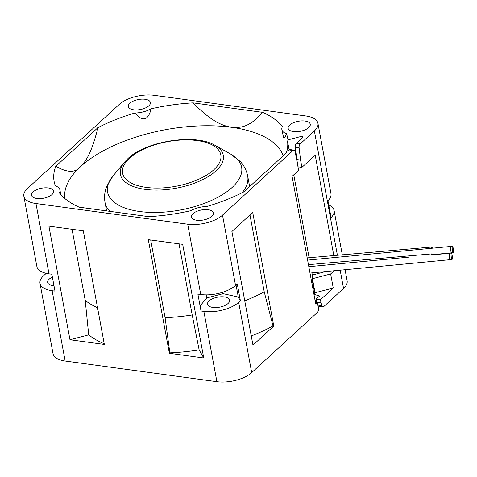 <?xml version="1.0" encoding="UTF-8"?>
<svg xmlns="http://www.w3.org/2000/svg" width="477" height="477" viewBox="0 0 477 477"><rect width="100%" height="100%" fill="white"/><g stroke="black" fill="none" stroke-linecap="round" stroke-linejoin="round"><path stroke-width="0.72" d="M295.311 147.387L296.777 159.533L300.57 160.045L299.109 147.9L295.311 147.387A3.208 1.681 97.8 0 1 296.473 143.356L302.788 137.573A1.926 0.876 -10.5 0 0 303.056 137A1.926 0.876 -10.5 0 0 300.707 136.559L287.935 139.892A118.767 53.919 -10.5 0 0 286.415 133.685A17.655 8.014 169.5 0 1 281.859 129.517A17.655 8.014 169.5 0 1 282.396 126.643A118.767 53.919 -10.5 0 0 262.612 112.339L193.018 102.865A118.767 53.919 -10.5 0 0 151.173 108.774A17.655 8.014 169.5 0 1 134.818 113.037A118.767 53.919 -10.5 0 0 97.94 127.651L55.809 166.258A118.767 53.919 -10.5 0 0 55.374 185.833A17.655 8.014 169.5 0 1 59.935 189.995A17.655 8.014 169.5 0 1 59.392 192.869A118.767 53.919 -10.5 0 0 79.182 207.179L148.77 216.653A118.767 53.919 -10.5 0 0 190.621 210.745A17.655 8.014 169.5 0 1 206.97 206.475A118.767 53.919 -10.5 0 0 243.854 191.861L285.979 153.26A118.767 53.919 -10.5 0 0 286.784 150.959A1.282 0.584 -10.5 0 0 288.651 150.529L289.253 149.981A3.208 1.681 97.8 0 1 290.207 149.611L293.999 150.13A3.208 1.681 -82.2 0 1 295.203 151.805L298.644 170.367L292.085 176.377L315.744 304.052L317.39 302.549L318.427 308.172A3.208 1.681 -82.2 0 1 317.312 312.489L251.695 372.609A25.68 11.657 -10.5 0 1 216.898 381.683L65.164 361.023A25.68 11.657 -10.5 0 1 53.036 353.678L40.008 283.374A25.68 11.657 169.5 0 1 43.58 275.742L45.303 274.162L47.467 273.595M293.999 150.13A3.208 1.681 -82.2 0 0 293.045 150.493L222.509 215.127A25.68 11.657 169.5 0 1 187.711 224.202L35.978 203.536A25.68 11.657 169.5 0 1 23.85 196.19A25.68 11.657 169.5 0 1 27.422 188.558L119.28 104.391A25.68 11.657 169.5 0 1 154.083 95.317L305.817 115.977A25.68 11.657 169.5 0 1 317.938 123.322A25.68 11.657 169.5 0 1 314.367 130.954L300.272 143.875A3.208 1.681 -82.2 0 0 299.109 147.9M196.697 220.243A11.233 5.098 -10.5 0 0 208.282 218.526A11.233 5.098 -10.5 0 0 213.481 212.939A11.233 5.098 -10.5 0 0 208.181 209.725A11.233 5.098 -10.5 0 0 196.596 211.442A11.233 5.098 -10.5 0 0 191.39 217.029A11.233 5.098 -10.5 0 0 196.697 220.243M36.836 198.474A11.233 5.098 -10.5 0 0 48.415 196.751A11.233 5.098 -10.5 0 0 53.621 191.164A11.233 5.098 -10.5 0 0 48.314 187.956A11.233 5.098 -10.5 0 0 36.729 189.673A11.233 5.098 -10.5 0 0 31.53 195.26A11.233 5.098 -10.5 0 0 36.836 198.474M133.614 109.793A11.233 5.098 -10.5 0 0 145.199 108.07A11.233 5.098 -10.5 0 0 150.398 102.483A11.233 5.098 -10.5 0 0 145.097 99.27A11.233 5.098 -10.5 0 0 133.512 100.993A11.233 5.098 -10.5 0 0 128.307 106.58A11.233 5.098 -10.5 0 0 133.614 109.793M293.474 131.563A11.233 5.098 -10.5 0 0 305.059 129.839A11.233 5.098 -10.5 0 0 310.265 124.253A11.233 5.098 -10.5 0 0 304.958 121.045A11.233 5.098 -10.5 0 0 293.373 122.762A11.233 5.098 -10.5 0 0 288.168 128.349A11.233 5.098 -10.5 0 0 293.474 131.563M333.822 255.577L315.214 155.186L301.923 167.361L298.131 166.843L296.777 159.533M311.928 272.886L312.328 275.038L325.606 271.574M287.935 139.892L287.631 141.764L289.163 150.058M293.76 174.844L309.12 257.729M301.923 167.361L300.57 160.045M345.074 269.72L347.131 280.81A25.68 11.657 -10.5 0 1 343.553 288.442L323.907 306.449A3.208 1.681 -82.2 0 1 322.947 306.812A3.208 1.681 -82.2 0 1 321.874 305.662L320.341 299.842L333.244 288.019L330.639 273.959L312.453 278.699L315.058 292.759L333.244 288.019M334.127 270.763L330.639 273.959M320.341 299.842L316.007 299.252L319.614 295.949L314.921 294.613A118.129 53.627 -10.5 0 0 315.058 292.759M315.017 300.122L316.215 300.403M313.657 292.783L314.921 294.613L312.316 280.554A118.129 53.627 -10.5 0 1 311.886 283.237M312.453 278.699A118.129 53.627 -10.5 0 0 312.328 275.038M287.631 141.764A118.129 53.627 169.5 0 1 287.357 149.074A118.129 53.627 169.5 0 1 286.957 150.988M281.859 129.517L283.535 137.394C284.065 138.807 285.025 137.573 286.415 133.685M283.189 155.818A111.385 50.568 -10.5 0 0 281.275 151.614A111.385 50.568 -10.5 0 0 231.464 127.287C241.273 128.146 250.192 126.709 262.612 112.339M193.018 102.865C211.544 121.438 221.459 125.445 231.464 127.287A111.385 50.568 -10.5 0 0 80.524 166.64C86.426 160.654 91.626 152.712 97.94 127.651M151.173 108.774C148.168 120.603 142.718 122.023 134.818 113.037M64.83 198.492A111.385 50.568 -10.5 0 1 80.524 166.64C75.449 172.96 67.209 172.829 55.809 166.258M318.004 305.894A3.208 1.681 97.8 0 0 318.612 306.222L322.947 306.812M316.007 299.252L316.656 302.448M320.86 302.656L316.525 302.066M328.742 204.961A25.68 11.657 169.5 0 1 334.097 210.5A25.68 11.657 169.5 0 1 331.086 217.595L327.961 200.722A25.68 11.657 -10.5 0 0 330.972 193.626L317.938 123.322M45.1 273.053L45.303 274.162M23.85 196.19L36.878 266.5A25.68 11.657 -10.5 0 0 49.006 273.84L51.856 274.227L54.98 291.101L52.136 290.714A25.68 11.657 169.5 0 1 40.008 283.374M200.078 305.9L206.779 297.922L223.129 293.659L238.279 297.028L240.39 300.725L237.266 283.851L235.543 285.431A25.68 11.657 -10.5 0 1 200.739 294.506L197.895 294.118L201.02 310.992L203.87 311.38A25.68 11.657 169.5 0 0 238.667 302.305L251.695 372.609M203.751 357.965L169.377 353.284L148.317 239.669L182.691 244.349L203.751 357.965L199.147 349.897A120.949 54.909 -10.5 0 1 169.842 352.855L169.377 353.284M69.976 339.743L104.35 344.43L83.29 230.814L48.916 226.134L69.976 339.743L88.71 334.86L85.222 300.391L72.045 229.282M240.39 300.725L238.667 302.305M252.715 212.45L231.905 231.518L252.965 345.133L273.774 326.065L252.715 212.45M315.416 302.281L317.39 302.549M212.855 307.421A11.233 5.098 -10.5 0 0 224.44 305.703A11.233 5.098 -10.5 0 0 229.64 300.116A11.233 5.098 -10.5 0 0 224.333 296.903A11.233 5.098 -10.5 0 0 212.754 298.626A11.233 5.098 -10.5 0 0 207.549 304.207A11.233 5.098 -10.5 0 0 212.855 307.421M206.779 297.922L206.213 294.864M223.129 293.659L222.86 292.21M238.279 297.028L236.043 284.972M244.755 300.844A118.129 53.627 -10.5 0 0 264.234 291.87L273.005 325.958L273.774 326.065M249.978 214.96L264.234 291.87M251.266 335.957A120.949 54.909 -10.5 0 0 273.005 325.958M52.387 277.083A11.233 5.098 -10.5 0 0 47.688 282.438A11.233 5.098 -10.5 0 0 52.989 285.651A11.233 5.098 -10.5 0 0 53.99 285.759M179.03 243.854L192.207 314.963L199.147 349.897M169.842 352.855L165.108 317.718L150.702 239.997M165.108 317.718A118.129 53.627 -10.5 0 0 192.207 314.963M85.222 300.391A118.129 53.627 -10.5 0 0 97.552 307.76M88.71 334.86A120.949 54.909 -10.5 0 0 104.224 343.762M451.6 252.804A3.208 0.549 -95.5 0 1 451.534 252.84A3.208 0.549 -95.5 0 1 450.89 251.164A3.208 0.549 -95.5 0 1 450.926 246.448M452.506 246.269A3.208 0.549 -95.5 0 1 453.15 247.951A3.208 0.549 -95.5 0 1 453.114 252.661A3.208 0.549 -95.5 0 1 452.464 250.985A3.208 0.549 -95.5 0 1 452.506 246.269L431.417 248.29A3.208 0.596 -95 0 1 431.774 247.026A3.208 0.596 -95 0 1 432.347 248.195A3.208 0.596 -95 0 0 431.774 247.026L307.194 257.902L431.774 247.026A3.208 0.596 -95 0 0 431.417 248.29L307.605 260.114M450.199 259.643A3.208 0.549 -95.5 0 1 450.127 259.679A3.208 0.549 -95.5 0 1 449.477 258.003A3.208 0.549 -95.5 0 1 449.513 253.293M431.566 255.022A3.208 0.596 -95 0 1 431.918 253.877A3.208 0.596 -95 0 1 432.448 254.891M451.373 257.795A3.208 0.549 -95.5 0 1 451.409 253.078A3.208 0.549 -95.5 0 1 452.059 254.754A3.208 0.549 -95.5 0 1 452.023 259.47A3.208 0.549 -95.5 0 1 451.373 257.795M293.045 150.493L289.253 149.981M296.473 143.356L300.272 143.875M301.172 139.057L300.707 136.559M343.553 288.442L340.173 270.185M337.406 255.261L314.367 130.954M317.861 305.113L321.874 305.662M35.978 203.536L49.006 273.84M200.739 294.506L187.711 224.202M216.898 381.683L203.87 311.38M52.136 290.714L65.164 361.023M222.509 215.127L235.543 285.431M249.644 186.555L247.688 176.025A72.546 32.937 169.5 0 1 242.227 192.696M230.653 154.083L214.871 145.282A52.309 23.749 169.5 0 1 215.998 170.873A52.309 23.749 169.5 0 1 215.741 171.1A52.309 23.749 169.5 0 1 147.757 189.667A52.309 23.749 169.5 0 1 124.652 162.001L113.073 175.876A68.175 30.951 -10.5 0 0 143.279 211.937A68.175 30.951 -10.5 0 0 231.905 187.634A68.175 30.951 -10.5 0 0 232.12 187.437A68.175 30.951 -10.5 0 0 230.653 154.083L240.175 161.417C244.063 165.537 246.567 170.408 247.688 176.025M129.738 158.012A49.972 22.687 -10.5 0 0 129.494 158.233A49.972 22.687 169.5 0 0 145.944 187.348A49.972 22.687 169.5 0 0 213.618 169.943A49.972 22.687 -10.5 0 0 213.863 169.723A49.972 22.687 169.5 0 0 197.412 140.602A49.972 22.687 169.5 0 0 129.738 158.012M109.907 211.359A72.546 32.937 169.5 0 1 105.029 202.469C104.069 196.816 104.66 191.372 106.812 186.131L113.073 175.876M59.935 189.995L60.776 194.544M334.097 210.5L342.313 254.831M451.534 252.84L432.383 254.67M431.918 253.877L308.446 264.657M450.127 259.679L310.002 273.065M451.409 253.078L431.566 254.974M409.135 257.115L308.822 266.703M452.023 259.47L450.049 259.661M453.114 252.661L451.463 252.822M214.871 145.282C195.272 133.286 145.861 141.061 127.848 158.68L124.652 162.001M105.029 202.469L106.598 210.912"/></g></svg>
